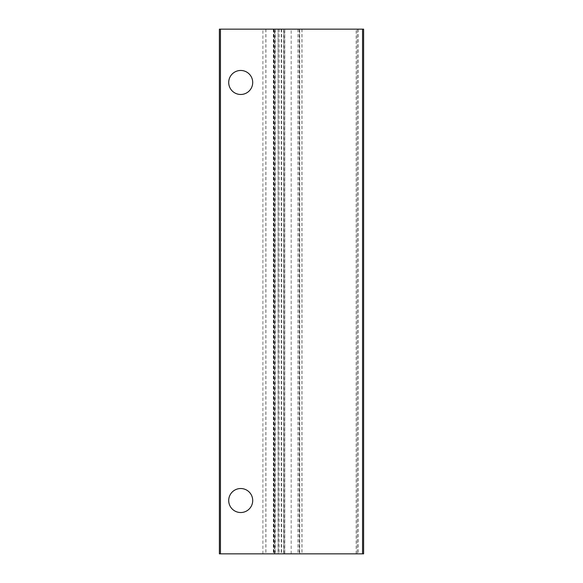 <?xml version="1.0" encoding="UTF-8"?>
<svg xmlns="http://www.w3.org/2000/svg" width="583" height="583" viewBox="0 0 583 583"><rect width="100%" height="100%" fill="white"/><g stroke="black" fill="none" stroke-linecap="round" stroke-linejoin="round"><path stroke-width="0.44" stroke-dasharray="2.92 2.19" d="M252.709 500.527A11.995 11.995 0 0 0 234.709 490.135A11.995 11.995 0 0 0 234.709 510.919A11.995 11.995 0 0 0 252.709 500.527M252.709 82.473A11.995 11.995 0 0 0 234.709 72.081A11.995 11.995 0 0 0 234.709 92.865A11.995 11.995 0 0 0 252.709 82.473M278.259 29.15L219.383 29.15L219.383 553.85L363.617 553.85L363.617 29.15L278.076 29.15L278.259 553.85M357.219 29.15L357.219 553.85L357.219 29.15M356.155 553.85L356.155 29.15M281.239 29.15L281.239 553.85M279.14 29.15L279.14 553.85M299.706 553.85L299.706 29.15M297.942 29.15L297.942 553.85M301.936 29.15L301.936 553.85M299.166 29.15L299.166 553.85M291.172 553.85L291.172 29.15M299.451 29.15L299.451 553.85M262.897 553.85L262.897 29.15M273.376 29.15L273.376 553.85M265.914 29.15L265.914 553.85M220.447 29.15L220.447 553.85M362.553 553.85L362.553 29.15M358.29 29.15L358.29 553.85M273.893 29.15L273.893 553.85M274.965 553.85L274.965 29.15M284.599 553.85L284.599 29.15M283.535 29.15L283.535 553.85M284.774 29.15L284.774 553.85L284.774 29.15M283.702 553.85L283.702 29.15M274.265 553.85L274.265 29.15L274.265 553.85M275.329 29.15L275.329 553.85M281.56 29.15L281.56 553.85M278.076 29.15L278.076 553.85M273.558 29.15L273.558 553.85M265.841 29.15L265.841 553.85M273.842 29.15L273.842 553.85M302.009 29.15L302.009 553.85"/><path stroke-width="0.87" d="M252.709 500.527A11.995 11.995 0 0 1 234.709 510.919A11.995 11.995 0 0 1 234.709 490.135A11.995 11.995 0 0 1 252.709 500.527M252.709 82.473A11.995 11.995 0 0 1 234.709 92.865A11.995 11.995 0 0 1 234.709 72.081A11.995 11.995 0 0 1 252.709 82.473M219.383 29.15L363.617 29.15L363.617 553.85L219.383 553.85L219.383 29.15M220.447 553.85L220.447 29.15M362.553 29.15L362.553 553.85"/></g></svg>
